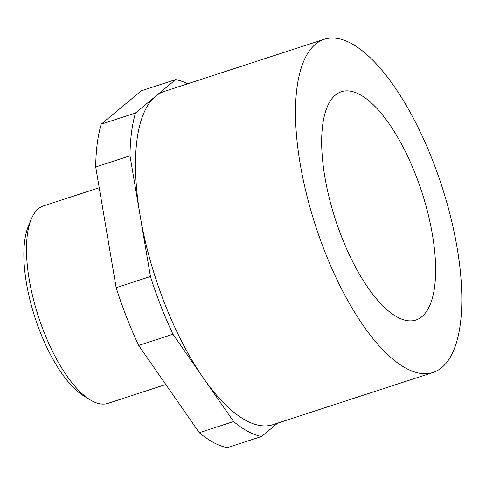 <?xml version="1.0" encoding="UTF-8"?>
<svg xmlns="http://www.w3.org/2000/svg" width="486" height="486" viewBox="0 0 486 486"><rect width="100%" height="100%" fill="white"/><g stroke="black" fill="none" stroke-linecap="round" stroke-linejoin="round"><path stroke-width="0.73" d="M89.959 399.747L83.361 395.665A97.37 36.754 -108.1 0 1 35.095 317.88A97.37 36.754 -108.1 0 1 28.237 226.598L31.165 219.405A103.858 39.202 71.9 0 0 38.485 316.775A103.858 39.202 71.9 0 0 89.959 399.747A103.858 39.202 71.9 0 0 107.947 403.368L165.811 384.505M99.217 187.73L43.564 205.876A103.858 39.202 71.9 0 0 38.388 208.773A103.858 39.202 71.9 0 0 31.165 219.405M324.326 39.238L164.304 91.411A175.264 66.157 71.9 0 0 155.569 96.295A175.264 66.157 71.9 0 0 140.217 216.149A175.264 66.157 71.9 0 0 203.276 377.895A175.264 66.157 71.9 0 0 272.956 424.673L432.977 372.501A175.264 66.157 71.9 0 0 441.713 367.61A175.264 66.157 71.9 0 0 437.333 173.016A175.264 66.157 71.9 0 0 324.326 39.238A175.264 66.157 71.9 0 0 315.59 44.129A175.264 66.157 71.9 0 0 319.976 238.717A175.264 66.157 71.9 0 0 432.977 372.501M421.86 316.69A120.091 45.326 71.9 0 0 418.859 183.362A120.091 45.326 71.9 0 0 341.427 91.696A120.091 45.326 71.9 0 0 335.443 95.043A120.091 45.326 71.9 0 0 338.444 228.377A120.091 45.326 71.9 0 0 415.876 320.043A120.091 45.326 71.9 0 0 421.86 316.69M135.479 113.007L101.185 124.185A186.946 70.567 71.9 0 0 95.706 166.984L129.993 155.806A186.946 70.567 71.9 0 1 135.479 113.007L175.665 79.589A186.946 70.567 71.9 0 1 187.651 83.799M101.185 124.185L141.371 90.773L175.665 79.589M233.596 421.532L199.309 432.71A186.946 70.567 71.9 0 0 227.308 447.673L261.596 436.489A186.946 70.567 71.9 0 1 233.596 421.532L172.961 334.253A186.946 70.567 71.9 0 1 150.441 276.498L129.993 155.806M199.309 432.71L138.668 345.431L172.961 334.253M150.441 276.498L116.154 287.676A186.946 70.567 71.9 0 0 138.668 345.431M116.154 287.676L95.706 166.984M277.652 423.142L261.596 436.489"/></g></svg>
